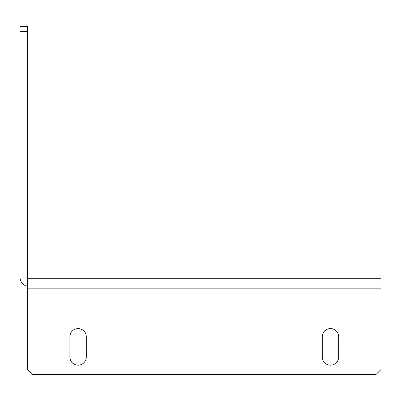 <?xml version="1.0" encoding="UTF-8"?>
<svg xmlns="http://www.w3.org/2000/svg" width="401" height="401" viewBox="0 0 401 401"><rect width="100%" height="100%" fill="white"/><g stroke="black" fill="none" stroke-linecap="round" stroke-linejoin="round"><path stroke-width="0.6" d="M322.274 356.975A8.2 8.2 0 0 0 330.474 365.176A8.2 8.2 0 0 0 338.675 356.975L338.675 336.785A8.2 8.2 0 0 0 330.474 328.579A8.2 8.2 0 0 0 322.274 336.785L322.274 356.975A8.2 8.2 0 0 0 330.474 365.176A8.2 8.2 0 0 0 338.675 356.975M69.894 356.975A8.2 8.2 0 0 0 78.095 365.176A8.2 8.2 0 0 0 86.3 356.975L86.3 336.785A8.2 8.2 0 0 0 78.095 328.579A8.2 8.2 0 0 0 69.894 336.785L69.894 356.975A8.2 8.2 0 0 0 78.095 365.176A8.2 8.2 0 0 0 86.3 356.975M28.882 278.735L380.95 278.735L380.95 369.592L375.902 374.639L32.666 374.639L27.619 369.592L27.619 278.735L28.882 278.735A1.263 1.263 0 0 1 27.619 277.477L27.619 31.408L20.05 31.408L20.05 26.361L27.619 26.361L27.619 31.408M338.675 336.785A8.2 8.2 0 0 0 330.474 328.579A8.2 8.2 0 0 0 322.274 336.785M86.3 336.785A8.2 8.2 0 0 0 78.095 328.579A8.2 8.2 0 0 0 69.894 336.785M20.05 31.408L20.05 277.477A8.832 8.832 0 0 0 27.619 286.219M27.619 288.83L380.95 288.83"/></g></svg>
